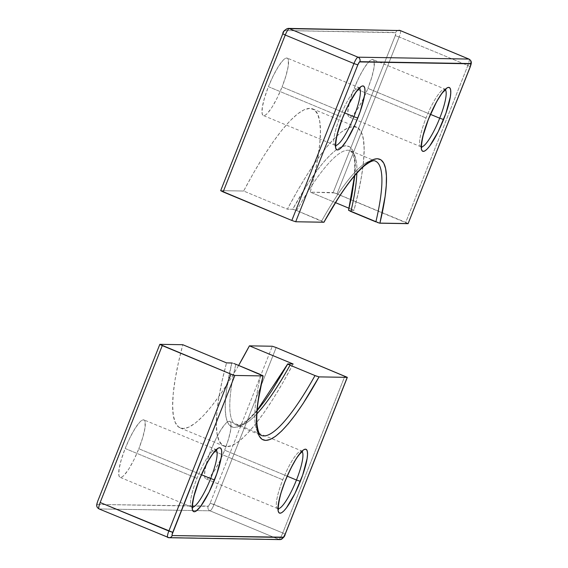 <?xml version="1.0" encoding="UTF-8"?>
<svg xmlns="http://www.w3.org/2000/svg" width="568" height="568" viewBox="0 0 568 568"><rect width="100%" height="100%" fill="white"/><g stroke="black" fill="none" stroke-linecap="round" stroke-linejoin="round"><path stroke-width="0.43" stroke-dasharray="2.84 2.13" d="M191.998 507.196A31.091 6.376 -67.4 0 1 196.982 478.327A31.091 6.376 -67.4 0 1 215.741 449.728A31.091 6.376 -67.4 0 1 216.301 450.147M277.802 508.651A31.091 6.376 -67.4 0 1 282.793 479.782A31.091 6.376 -67.4 0 1 301.551 451.184A31.091 6.376 -67.4 0 1 302.105 451.603M125.166 448.5L196.982 478.327L125.166 448.5L130.051 437.481L135.234 428.158L139.927 421.946L141.858 420.334L143.406 419.802L144.52 420.377L145.152 422.038L144.897 428.322L142.682 437.694L138.833 448.734A31.091 6.376 112.6 0 0 143.924 419.901A31.091 6.376 112.6 0 0 125.166 448.5A31.091 6.376 112.6 0 0 120.075 477.333A31.091 6.376 112.6 0 0 138.833 448.734L133.949 459.753L128.766 469.076L124.072 475.288L122.141 476.9L120.593 477.432L119.479 476.857L118.84 475.196L119.102 468.912L121.318 459.54L125.166 448.5M201.448 474.734L138.833 448.734L201.448 474.734M210.976 449.955L282.793 479.782L210.976 449.955L215.861 438.936L221.044 429.614L225.73 423.409L227.661 421.79L229.216 421.257L230.331 421.832L230.963 423.494L230.707 429.777L228.485 439.156L224.644 450.19A31.091 6.376 112.6 0 0 229.735 421.357A31.091 6.376 112.6 0 0 210.976 449.955A31.091 6.376 112.6 0 0 205.886 478.788A31.091 6.376 112.6 0 0 224.644 450.19L219.752 461.209L214.569 470.531L209.883 476.744L207.952 478.362L206.397 478.888L205.282 478.313L204.65 476.651L204.906 470.368L207.128 460.996L210.976 449.955M287.252 476.19L224.644 450.19L287.252 476.19M232.34 363.051L235.848 364.273A148.546 30.466 112.6 0 0 236.394 425.077L261.372 435.45A148.546 30.466 -67.4 0 1 257.673 431.928A148.546 30.466 -67.4 0 1 260.833 374.653A148.546 30.466 -67.4 0 0 261.557 435.521M257.169 410.316L247.655 420.064L240.363 424.757L236.394 425.077A148.546 30.466 112.6 0 0 256.928 413.809M238.631 365.43L229.791 380.141L220.341 394.44L211.36 406.482L203.01 416.067L195.435 423.011L188.775 427.186L183.144 428.535L178.643 427.015L175.363 422.67L173.346 415.563L172.644 405.829L173.254 393.638L175.178 379.211L178.38 362.81L182.797 344.719A172.729 35.429 112.6 0 0 180.283 427.96A172.729 35.429 112.6 0 0 238.631 365.43M99.017 508.907L99.024 508.914A6.908 1.42 112.6 0 0 99.137 508.935A3.458 3.372 91 0 1 97.284 504.441A3.458 0.71 112.6 0 1 97.795 501.225L159.913 344.329L97.795 501.225L97.093 504.192M97.284 504.441L208.151 506.322A3.458 3.372 -89 0 0 210.004 510.817L99.137 508.935A3.458 3.372 -89 0 1 97.284 504.441L208.541 506.081L210.181 503.127L272.299 346.239L210.181 503.127L282.757 532.969A6.908 1.42 -67.4 0 1 278.703 539.344L210.004 510.817L99.137 508.935L167.837 537.463A6.908 1.42 -67.4 0 1 167.73 537.449A6.908 1.42 112.6 0 0 167.837 537.463L278.703 539.344L210.004 510.817A6.908 1.42 112.6 0 0 214.058 504.441L282.757 532.969L344.875 376.08L282.757 532.969L285.207 534.225L282.757 532.969A6.908 1.42 112.6 0 1 278.703 539.344A3.458 3.372 -89 0 0 279.91 539.6L279.932 539.6M99.137 508.935L167.837 537.463L278.703 539.344M276.176 347.545L214.058 504.441A6.908 1.42 -67.4 0 1 210.004 510.817A3.458 3.372 91 0 1 208.151 506.322A3.458 0.71 112.6 0 0 210.181 503.127L214.058 504.441L276.176 347.545M262.047 375.185L263.161 375.853M278.391 508.708A31.091 6.376 -67.4 0 1 277.702 508.616A31.091 6.376 -67.4 0 1 282.793 479.782A31.091 6.376 -67.4 0 1 301.445 451.148M192.58 507.252A31.091 6.376 -67.4 0 1 191.892 507.16A31.091 6.376 -67.4 0 1 196.982 478.327A31.091 6.376 -67.4 0 1 215.641 449.693M293.131 364.003A172.729 35.429 -67.4 0 1 223.998 446.114A172.729 35.429 -67.4 0 1 226.511 362.874L222.095 380.965L218.9 397.373L216.976 411.793L216.358 423.984L217.061 433.718L219.078 440.825L222.365 445.17L226.859 446.689L232.489 445.34L239.149 441.166L246.725 434.222L255.082 424.644L264.056 412.595L273.506 398.296L283.254 382.001L293.131 364.003M287.749 364.045L287.827 363.918A152.004 31.176 -67.4 0 1 231.815 362.966L226.596 389.733L225.439 400.83L225.283 410.167L226.128 417.601L227.96 423.011L230.757 426.32L234.463 427.477L239.036 426.461L244.396 423.288L250.46 418.012L257.141 410.707M169.008 537.718A3.458 3.372 91 0 1 167.837 537.463M235.848 364.273A148.546 30.466 112.6 0 0 236.579 425.148A148.546 30.466 112.6 0 0 290.035 365.196M421.058 146.835A31.091 6.376 -67.4 0 1 426.043 117.974A31.091 6.376 -67.4 0 1 444.801 89.375A31.091 6.376 -67.4 0 1 445.362 89.794M335.248 145.38A31.091 6.376 -67.4 0 1 340.239 116.511A31.091 6.376 -67.4 0 1 358.997 87.919A31.091 6.376 -67.4 0 1 359.551 88.338M268.416 86.684L340.239 116.511L268.416 86.684L273.307 75.672L278.49 66.342L283.176 60.137L285.108 58.518L286.662 57.986L287.777 58.561L288.409 60.222L288.154 66.506L285.931 75.885L282.083 86.918A31.091 6.376 112.6 0 0 287.174 58.092A31.091 6.376 112.6 0 0 268.416 86.684A31.091 6.376 112.6 0 0 263.325 115.517A31.091 6.376 112.6 0 0 282.083 86.918L277.198 97.937L272.015 107.26L267.329 113.472L265.398 115.091L263.843 115.623L262.728 115.041L262.096 113.38L262.352 107.096L264.574 97.724L268.416 86.684M344.698 112.925L282.083 86.918L344.698 112.925M354.226 88.147L426.043 117.974L354.226 88.147L359.111 77.127L364.294 67.798L368.987 61.592L370.918 59.974L372.466 59.441L373.581 60.016L374.213 61.678L373.957 67.968L371.742 77.34L367.894 88.374A31.091 6.376 112.6 0 0 372.984 59.548A31.091 6.376 112.6 0 0 354.226 88.147A31.091 6.376 112.6 0 0 349.135 116.972A31.091 6.376 112.6 0 0 367.894 88.374L363.009 99.393L357.826 108.715L353.133 114.928L351.201 116.546L349.654 117.079L348.539 116.497L347.9 114.835L348.163 108.552L350.378 99.18L354.226 88.147M430.508 114.381L367.894 88.374L430.508 114.381M323.895 222.244L296.702 210.586L321.68 220.959A148.546 30.466 -67.4 0 1 370.215 160.943A148.546 30.466 -67.4 0 1 375.32 161.078L350.342 150.705A148.546 30.466 112.6 0 0 296.702 210.586L292.669 209.272L287.365 209.18L243.644 191.025L253.52 173.027L263.268 156.732L272.718 142.44L281.7 130.392L290.049 120.814L297.625 113.87L304.285 109.688L309.915 108.346L314.416 109.858L317.697 114.211L319.713 121.318L320.416 131.052L319.798 143.235L317.881 157.663L314.679 174.071L310.263 192.161L333.146 192.545L395.264 35.656L395.967 32.688L284.909 30.558A3.458 0.71 112.6 0 0 282.878 33.746L220.76 190.642L243.644 191.025L220.76 190.642L282.878 33.746L284.518 30.8M356.853 173.197A148.546 30.466 112.6 0 0 350.342 150.705L352.934 153.779L354.688 161.61L354.546 175.839M408.087 223.671L334.602 192.935L310.263 192.161L335.482 202.634L310.263 192.161A172.729 35.429 112.6 0 0 312.776 108.921A172.729 35.429 112.6 0 0 243.644 191.025L287.365 209.18A172.729 35.429 -67.4 0 1 354.162 126.522A172.729 35.429 -67.4 0 1 356.491 127.076A172.729 35.429 -67.4 0 1 353.978 210.316L348.553 210.302M349.022 208.257L353.978 210.316L349.022 208.257M408.179 223.643L405.722 222.386L467.84 65.49L399.148 36.963L337.03 193.858L405.722 222.386L467.84 65.49L399.148 36.963A6.908 1.42 112.6 0 0 400.376 30.622M468.983 59.093A6.908 1.42 -67.4 0 1 467.84 65.49A6.908 1.42 112.6 0 0 468.976 59.086M421.641 146.899A31.091 6.376 -67.4 0 1 420.952 146.8A31.091 6.376 -67.4 0 1 426.043 117.974A31.091 6.376 -67.4 0 1 444.701 89.332M335.837 145.444A31.091 6.376 -67.4 0 1 335.148 145.344A31.091 6.376 -67.4 0 1 340.239 116.511A31.091 6.376 -67.4 0 1 358.891 87.877M353.978 210.316L348.674 210.224A152.004 31.176 -67.4 0 0 292.669 209.272L287.365 209.18L297.234 191.182L306.983 174.894L316.433 160.595L325.414 148.546L333.764 138.968L341.34 132.024L347.999 127.843L353.63 126.501L358.131 128.013L361.411 132.365L363.428 139.472L364.131 149.207L363.52 161.39L361.596 175.817L358.394 192.225L353.978 210.316M354.808 175.533L355.206 163.023L354.361 155.589L352.529 150.179L349.732 146.863L346.026 145.713L341.453 146.729L336.093 149.895L330.029 155.178L323.348 162.483L316.163 171.699L308.573 182.683L292.669 209.272M288.09 28.4A3.458 3.372 -89 0 0 284.909 30.558A3.458 3.372 91 0 1 288.068 28.4M400.27 30.551L400.277 30.558A6.908 1.42 -67.4 0 1 399.148 36.963L395.264 35.656A3.458 0.71 112.6 0 0 395.775 32.44A3.458 3.372 91 0 1 398.956 30.281A3.458 3.372 -89 0 0 395.775 32.44L284.909 30.558M399.148 36.963L337.03 193.858L333.146 192.545L395.264 35.656L399.148 36.963M470.297 66.754L467.84 65.49L470.297 66.747M350.889 211.502A148.546 30.466 112.6 0 0 350.158 150.634A148.546 30.466 112.6 0 0 296.702 210.586M321.68 220.959A148.546 30.466 -67.4 0 1 375.136 161.007M295.317 210.046L292.882 209.294L295.317 210.046M192.722 507.842L192.161 507.295M278.526 509.297L277.972 508.75M216.813 449.835L143.924 419.901M302.616 451.29L229.735 421.357M277.702 508.616L205.886 478.788M191.892 507.16L120.075 477.333M180.283 427.96L223.998 446.114M421.783 147.481L421.222 146.934M335.972 146.026L335.418 145.479M360.062 88.019L287.174 58.092M445.873 89.474L372.984 59.548M420.952 146.8L349.135 116.972M335.148 145.344L263.325 115.517M356.491 127.076L312.776 108.921"/><path stroke-width="0.85" d="M192.58 507.252A31.091 6.376 -67.4 0 0 210.65 478.561L201.448 474.734L210.65 478.561A31.091 6.376 -67.4 0 0 216.301 450.147A31.091 6.376 -67.4 0 1 210.65 478.561L214.534 479.868A34.549 7.086 112.6 0 0 219.617 447.719A34.549 7.086 112.6 0 0 199.347 479.612L207.668 461.848L213.263 453.044L217.892 448.308L219.617 447.719L220.853 448.365L221.555 450.211L221.697 453.186L221.271 457.19L216.862 473.62L209.102 492.115L200.618 506.436L195.988 511.172L194.263 511.761L193.028 511.122L192.325 509.276L192.183 506.294L193.581 497.419L199.347 479.612A34.549 7.086 112.6 0 0 194.263 511.761A34.549 7.086 112.6 0 0 214.534 479.868L210.65 478.561A31.091 6.376 -67.4 0 1 194.938 506.01M278.391 508.708A31.091 6.376 -67.4 0 0 296.46 480.017L287.252 476.19L296.46 480.017A31.091 6.376 -67.4 0 0 302.105 451.603A31.091 6.376 -67.4 0 1 296.46 480.017L300.344 481.323A34.549 7.086 112.6 0 0 305.428 449.174A34.549 7.086 112.6 0 0 285.157 481.068L290.582 468.827L296.34 458.468L301.551 451.567L303.702 449.771L305.428 449.174L306.663 449.82L307.366 451.666L307.508 454.649L307.082 458.646L302.666 475.075L294.913 493.571L286.428 507.891L283.943 510.831L281.799 512.627L280.074 513.216L278.831 512.577L278.128 510.731L277.986 507.749L278.412 503.745L280.883 493.329L285.157 481.068A34.549 7.086 112.6 0 0 280.074 513.216A34.549 7.086 112.6 0 0 300.344 481.323L296.46 480.017A31.091 6.376 -67.4 0 1 280.741 507.465M260.833 374.653L235.848 364.273L263.154 375.917C258.106 397.295 256.054 413.454 257.013 424.374C257.964 431.396 259.42 435.095 261.372 435.45L261.372 435.45A148.546 30.466 -67.4 0 0 315.013 375.569L290.035 365.196L315.013 375.569A148.546 30.466 -67.4 0 1 261.557 435.521M256.928 413.809A148.546 30.466 112.6 0 0 290.035 365.196L287.827 363.918L293.131 364.003L249.416 345.848L238.631 365.43A172.729 35.429 112.6 0 0 249.416 345.848L272.299 346.239L249.416 345.848L293.131 364.003L287.827 363.918L271.923 390.5L264.333 401.491L257.141 410.707M167.837 537.463A3.458 3.372 -89 0 0 172.225 535.56L283.091 537.442A3.458 3.372 91 0 1 279.91 539.6A3.458 3.372 -89 0 0 283.091 537.442A3.458 0.71 -67.4 0 0 285.122 534.254L347.325 377.337L276.176 347.545L347.24 377.358L319.046 376.882L303.142 403.472L295.559 414.455L288.366 423.678L281.685 430.977L275.622 436.26L270.261 439.426L265.689 440.441L261.983 439.291L259.185 435.975L257.354 430.565L256.509 423.132L256.665 413.795L257.822 402.698L263.041 375.931L234.854 375.455L172.061 534.616L172.225 535.56L283.482 537.2L285.122 534.254L347.24 377.358L319.046 376.882L315.013 375.569L316.873 376.279M231.815 362.966L226.511 362.874L182.797 344.719L159.913 344.329L182.797 344.719L226.511 362.874L232.34 363.051M262.047 375.185L263.041 375.931L234.854 375.455L230.97 374.142L168.852 531.037L100.16 502.51L162.278 345.614L230.97 374.142L159.821 344.357L162.278 345.614L100.16 502.51A6.908 1.42 112.6 0 0 99.024 508.914A6.908 1.42 -67.4 0 1 100.16 502.51L172.736 532.344L234.854 375.455L230.97 374.142L168.852 531.037A6.908 1.42 112.6 0 0 167.723 537.442A6.908 1.42 -67.4 0 1 167.723 537.442A6.908 1.42 -67.4 0 1 168.852 531.037L172.736 532.344A3.458 0.71 -67.4 0 0 172.225 535.56A3.458 3.372 91 0 1 169.008 537.718M272.299 346.239L276.176 347.545L272.299 346.239M99.137 508.935A6.908 1.42 -67.4 0 1 99.024 508.914L169.044 537.718L279.91 539.6A3.458 3.372 91 0 1 278.703 539.344M263.041 375.931A152.004 31.176 112.6 0 0 319.046 376.882M233.995 363.563L235.848 364.273M421.641 146.899A31.091 6.376 -67.4 0 0 439.71 118.201L430.508 114.381L439.71 118.201A31.091 6.376 -67.4 0 0 445.362 89.794A31.091 6.376 -67.4 0 1 439.71 118.201L443.594 119.514A34.549 7.086 112.6 0 0 448.677 87.365A34.549 7.086 112.6 0 0 428.407 119.252L436.728 101.487L442.323 92.691L446.952 87.955L448.677 87.365L449.913 88.004L450.616 89.85L450.758 92.832L450.332 96.83L445.923 113.259L438.162 131.755L429.678 146.075L427.193 149.015L425.049 150.811L423.323 151.4L422.088 150.761L421.385 148.915L421.243 145.933L422.642 137.066L428.407 119.252A34.549 7.086 112.6 0 0 423.323 151.4A34.549 7.086 112.6 0 0 443.594 119.514L439.71 118.201A31.091 6.376 -67.4 0 1 423.998 145.656M335.837 145.444A31.091 6.376 -67.4 0 0 353.907 116.745L344.698 112.925L353.907 116.745A31.091 6.376 -67.4 0 0 359.551 88.338A31.091 6.376 -67.4 0 1 353.907 116.745L357.783 118.059A34.549 7.086 112.6 0 0 362.867 85.91A34.549 7.086 112.6 0 0 342.596 117.796L348.028 105.556L356.512 91.235L361.141 86.499L362.867 85.91L364.109 86.549L364.812 88.395L364.954 91.377L364.528 95.374L360.112 111.804L355.17 124.3L346.601 140.658L341.389 147.559L339.238 149.356L337.513 149.945L336.277 149.306L335.574 147.46L335.858 140.474L336.838 135.61L342.596 117.796A34.549 7.086 112.6 0 0 337.513 149.945A34.549 7.086 112.6 0 0 357.783 118.059L353.907 116.745A31.091 6.376 -67.4 0 1 338.187 144.194M400.376 30.622A6.908 1.42 112.6 0 0 400.277 30.558A6.908 1.42 112.6 0 0 400.163 30.537L468.863 59.065L357.996 57.183L289.297 28.656A6.908 1.42 112.6 0 0 285.243 35.031L353.942 63.559L291.824 220.455L295.701 221.761L323.895 222.244L339.799 195.655L347.389 184.664L354.574 175.448L361.255 168.142L367.318 162.867L372.679 159.693L377.251 158.678L380.958 159.835L383.755 163.144L385.587 168.554L386.432 175.988L386.275 185.324L385.118 196.421L379.9 223.189L408.087 223.671L470.205 66.775L470.907 63.808L359.459 61.919L357.819 64.873L295.701 221.761L324.016 222.209C339.628 194.249 353.04 175.484 364.265 165.913C370.009 161.532 373.694 159.92 375.32 161.078L375.32 161.078A148.546 30.466 -67.4 0 1 375.867 221.882L350.889 211.502A148.546 30.466 112.6 0 0 356.853 173.197M284.909 30.558L284.518 30.8M335.482 202.634L349.022 208.257L335.482 202.634M354.808 175.533L351.755 196.145L348.553 210.302L379.374 223.103L408.144 223.579M220.675 190.663L223.125 191.92L285.243 35.031L282.793 33.775L220.675 190.663L291.824 220.455L223.125 191.92L285.243 35.031L353.942 63.559A6.908 1.42 -67.4 0 1 357.996 57.183L289.297 28.656L400.163 30.537L468.863 59.065A6.908 1.42 -67.4 0 1 468.976 59.086A6.908 1.42 -67.4 0 1 468.983 59.093M282.878 33.746L285.243 35.031A6.908 1.42 -67.4 0 1 289.297 28.656A3.458 3.372 -89 0 0 288.09 28.4A3.458 3.372 91 0 1 289.297 28.656L400.163 30.537A3.458 3.372 -89 0 0 398.956 30.281A3.458 3.372 91 0 1 400.163 30.537A6.908 1.42 -67.4 0 1 400.277 30.558L468.976 59.086A6.908 1.42 112.6 0 0 468.863 59.065L357.996 57.183A6.908 1.42 112.6 0 0 353.942 63.559L291.824 220.455L295.701 221.761L357.819 64.873L353.942 63.559L357.819 64.873A3.458 0.71 -67.4 0 1 359.849 61.678A3.458 3.372 -89 0 0 357.996 57.183A3.458 3.372 91 0 1 359.849 61.678L470.716 63.559A3.458 3.372 -89 0 0 468.863 59.065A3.458 3.372 91 0 1 470.716 63.559A3.458 0.71 -67.4 0 1 470.205 66.775L408.087 223.671L470.297 66.754C470.964 64.276 472.746 61.38 468.976 59.086M350.023 211.133L350.889 211.502M375.32 161.078A148.546 30.466 -67.4 0 1 375.867 221.882M379.9 223.189A152.004 31.176 112.6 0 0 323.895 222.244M287.706 363.996L288.821 364.656L287.713 363.932M348.56 210.245L354.546 175.839M377.244 222.422L379.687 223.167L377.244 222.422M192.722 507.842C191.87 510.135 192.516 495.665 199.439 479.584C204.842 466.605 209.62 457.652 213.774 452.717L216.813 449.835M278.526 509.297C277.674 511.59 278.327 497.121 285.243 481.039C290.646 468.06 295.424 459.107 299.577 454.173L302.616 451.29M99.024 508.914C95.254 506.62 97.036 503.724 97.703 501.246L159.821 344.357M279.91 539.6C282.999 538.492 284.767 536.703 285.207 534.225L347.325 377.337M257.169 410.316L287.699 363.946M421.783 147.481C420.931 149.774 421.577 135.305 428.499 119.23C433.902 106.251 438.681 97.291 442.834 92.357L445.873 89.474M335.972 146.026C335.12 148.319 335.766 133.849 342.689 117.775C348.092 104.796 352.87 95.836 357.024 90.901L360.062 88.019M282.793 33.775C282.793 31.687 284.561 29.891 288.09 28.4L400.277 30.558"/></g></svg>
